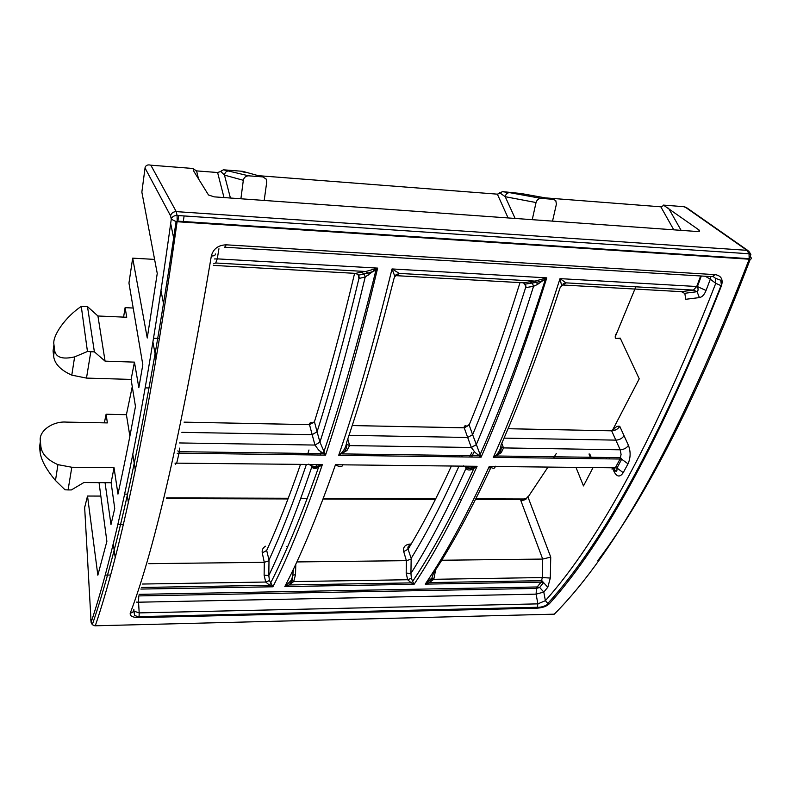 <?xml version="1.0" encoding="UTF-8"?>
<svg xmlns="http://www.w3.org/2000/svg" width="791" height="791" viewBox="0 0 791 791"><rect width="100%" height="100%" fill="white"/><g stroke="black" fill="none" stroke-linecap="round" stroke-linejoin="round"><path stroke-width="1.19" d="M100.843 496.086L87.514 496.036L84.657 507.535M346.636 444.067L349.602 445.6L346.942 450.524L338.706 455.3C343.195 452.017 345.825 447.785 346.596 442.594L346.587 442.545C362.337 396.054 378.138 341.396 393.977 278.57L394.907 276.524L392.029 268.94L399.307 273.409L395.994 274.793M395.352 275.614L523.039 282.783L535.062 281.102L546.769 277.859L537.415 284.483L533.549 286.302L525.6 287.637C507.97 343.432 490.301 392.445 472.623 434.684L481.106 457.188L474.986 452.363L471.327 447.488L467.679 437.472L348.999 435.347M501.801 443.276L503.471 447.904L501.108 446.915L503.501 447.983L501.217 452.739L493.337 457.346C497.954 454.182 500.515 450.099 501.039 445.106L501.019 445.056C520.735 400.315 540.431 347.882 560.077 287.776L561.659 285.838L560.018 278.62L565.98 282.852L563.429 283.613M613.144 430.69L613.697 429.612C615.497 426.913 617.514 425.805 619.758 426.3L628.44 445.363C626.61 448.082 623.862 449.555 620.193 449.802L621.073 454.469L620.045 459.027L493.337 457.346C515.594 407.652 537.821 348.08 560.018 278.62L696.723 286.51L700.658 275.97M318.684 450.119L314.956 445.056L319.96 442.169L325.526 455.122L318.684 450.119M697.86 231.555L214.203 196.86L208.498 194.972L193.963 171.538L193.172 168.493L150.824 165.19L176.245 211.622L746.981 250.322L684.709 206.748L663.412 205.096L699.57 230.379L697.86 231.555M183.156 222.123L184.125 215.953M613.104 469.518L614.202 471.901C617.079 477.082 620.085 477.349 623.219 472.672L628.014 463.842C630.664 457.841 630.803 451.681 628.44 445.363M561.659 285.838L565.98 282.852L693.4 290.079L697.039 291.691L699.402 297.584L685.757 299.285L684.838 293.481L681.387 291.661L693.4 290.079L696.723 286.51L697.415 286.569L701.31 276.01M635.816 286.817L615.131 337.025L615.813 338.489L620.223 338.113L639.237 378.83L612.214 430.798M593.052 467.58L583.481 485.931L575.977 467.392M556.261 453.53L553.492 458.147M547.985 467.085L528.012 497.114L550.734 557.091L550.309 578.063L542.339 577.549L542.695 559.069L441.694 560.246M139.107 594.348L537.178 586.971L541.123 582.127L543.565 582.601L547.797 587.229L550.309 578.063M547.797 587.229L543.803 592.073L545.385 600.676C600.112 539.492 656.906 433.715 715.766 283.326L710.318 279.223L706.056 290.485L697.415 286.569C698.413 289.199 698.285 290.91 697.039 291.691L684.69 293.293M699.402 297.584C702.121 297.109 704.336 294.746 706.056 290.485M292.937 575.166L295.508 574.731L293.659 581.583L289.012 584.964L284.819 586.576L291.424 580.159L292.937 575.166L293.085 569.876M306.414 464.426C293.54 502.038 281.082 533.895 269.009 559.979L268.802 575.522L269.454 580.515L272.905 586.784L269.711 585.3L265.717 582.038L264.125 575.186L264.303 562.322L148.807 563.667M268.396 546.68L266.676 550.477L269.009 559.979M459.027 466.097C442.624 502.354 426.675 533.114 411.172 558.397L410.925 573.426L411.399 578.261L412.625 581.405L411.28 582.898L407.652 579.734L406.188 573.109L410.925 573.426C428.653 545.563 446.984 510.6 465.919 468.529L466.097 467.718L465.919 468.529M410.608 544.999C408.304 545.741 407.464 547.145 408.087 549.211L411.172 558.397M179.537 442.95L314.956 445.056L319.95 442.11C334.979 395.322 350.067 340.278 365.215 276.979L364.147 273.805L360.943 272.094L365.778 271.501L377.653 268.109L365.215 276.979L358.936 278.481C344.945 336.778 330.994 387.887 317.082 431.787L319.96 442.169M358.936 278.481L358.125 274.408M354.605 273.33C341.188 329.57 327.8 379.047 314.442 421.761L317.082 431.787L312.119 434.684L181.861 432.341M525.6 287.637L526.015 287.262L524.285 283.099M123.584 317.112L125.107 307.659L126.748 317.25L97.926 315.995L105.074 361.141L94.386 351.857L90.817 351.728L86.486 378.088L131.108 379.413L134.45 362.13L138.84 387.689L142.815 364.71L128.953 283.059L132.68 258.153L147.255 337.994L157.251 273.439L141.856 192.104L145.139 167.257C146.058 165.141 147.957 164.449 150.824 165.19M131.108 379.413L135.469 406.465C129.526 438.916 123.693 468.134 117.958 494.108L114.033 467.669L71.813 467.254L68.075 489.926L71.348 489.945L83.876 482.54L111.126 482.718L114.033 467.669M111.126 482.718L114.735 508.504L110.987 524.562L105.045 482.678M87.514 496.036L97.847 575.205L106.874 541.37L99.043 482.639M124.642 494.138L127.598 494.148M145.188 387.867L149.005 387.976M132.265 386.581L126.412 414.692L129.882 436.227M132.819 454.459L135.32 470.052M156.045 358.857L152.92 342.038M123.366 524.532L117.849 524.542M127.084 494.148L128.379 502.552M715.232 274.645C721.184 275.693 723.271 279.381 721.481 285.699C661.968 436.583 604.601 542.606 549.369 603.751C546.68 606.321 542.626 607.785 537.218 608.16L138.84 617.613C132.7 617.494 129.823 616.051 130.218 613.272C155.254 547.303 182.296 428.208 211.345 255.987C213.244 248.849 218.207 245.121 226.226 244.824L715.232 274.645L712.118 276.662L225.455 247.257M154.591 259.399L132.68 258.153M125.107 307.659L133.195 308.025M40.381 441.249L39.609 446.737L40.064 451.839L40.855 446.292L40.381 441.249C38.334 431.283 52.532 421.01 66.296 422.097L107.388 422.908L106.103 414.247L126.412 414.692M106.103 414.247L104.353 422.849M589.76 454.014L591.747 458.651M218.939 248.76L217.258 258.865L377.653 268.109C360.202 341.01 342.829 403.351 325.526 455.122L179.053 453.184L176.739 462.992L175.266 464.455M469.201 424.876C468.549 423.264 468.529 423.314 469.142 425.004L472.623 434.684L467.679 437.472L464.248 427.832L352.203 425.558L464.238 427.783C464.01 425.845 464.93 425.331 466.997 426.24M503.471 447.904L620.193 449.802L615.843 440.132L504.035 438.125M606.242 457.475L606.46 457.969M624.04 435.712C622.23 438.451 619.501 439.925 615.843 440.132L611.661 430.818L508.049 428.712M314.937 444.977L309.508 424.688L184.046 422.147L309.499 424.638C309.518 422.72 310.645 422.157 312.89 422.958M110.641 575.027L105.223 575.097M113.281 543.773L115.239 557.645M159.446 338.469L153.533 338.241M160.978 290.673L163.519 303.576M174.327 241.334L170.678 223.477M40.855 446.292C41.656 453.836 47.351 459.957 57.941 464.653L71.813 467.254M97.926 315.995L87.494 306.611L81.275 306.433C65.95 316.42 51.939 335.957 53.956 344.688L53.076 350.897L53.61 356.049L54.5 349.77C55.489 357.344 62.202 359.717 74.621 356.889L87.455 351.491L90.817 351.728M86.486 378.088L71.793 375.142C60.561 370.119 54.5 363.761 53.61 356.049M134.45 362.13L105.074 361.141M53.956 344.688L54.5 349.77M81.275 306.433L87.455 351.491M87.494 306.611L94.386 351.857M68.075 489.926L65 489.787L55.479 480.503C46.086 469.271 40.944 459.719 40.064 451.839M590.996 458.642L589.008 454.004M615.813 338.489L620.49 338.696M615.131 337.025L615.764 334.227M359.262 278.086L358.728 275.139L355.762 273.389L213.402 265.4M681.387 291.661L562.094 284.968M368.616 275.05L367.874 273.093L365.778 271.501L215.696 262.998L213.669 263.798M550.734 557.091L542.685 559.069L520.962 500.901L525.728 499.497L527.815 496.748C526.322 498.943 523.929 499.902 520.636 499.625L525.353 498.676M300.501 464.357C288.893 497.875 277.621 526.579 266.676 550.477L262.266 552.919C261.762 550.032 262.849 547.797 265.529 546.225M406.188 573.109L406.396 560.661L296.813 561.936M411.063 559.168L406.396 560.661L403.697 551.574C402.866 547.046 405.13 544.534 410.47 544.02M268.92 560.77L264.283 562.322L262.266 552.919M435.643 569.817L433.794 579.309L429.325 582.591L425.251 584.134L431.955 577.934L433.508 573.089C451.829 545.365 470.774 510.6 490.321 468.786L489.253 466.433C493.04 468.954 495.037 468.865 495.245 466.186M264.194 200.449L266.735 182.068L266.142 179.013L262.731 176.897L242.59 171.311L223.507 169.818L248.661 175.82L262.731 176.897M248.661 175.82C245.793 175.909 244.014 177.402 243.321 180.289L224.466 175.118L220.778 171.469L217.604 172.517L196.583 170.896L193.271 168.839M240.899 198.778L243.321 180.289M552.533 221.134L556.419 204.088L555.776 200.607L553.374 199.322L522.1 193.696M541.133 198.383C538.602 198.482 536.901 199.866 536.041 202.545L505.222 196.702C505.746 194.082 507.219 192.727 509.631 192.648L541.133 198.383L553.374 199.322M532.244 219.68L536.041 202.545M663.985 205.442L660.821 206.807L545.296 197.869M515.139 218.454L505.222 196.702L500.238 193.172L497.361 194.161L257.668 175.622M179.626 448.121L179.053 453.184L177.214 453.342M308.747 464.119C312.119 466.957 316.647 467.115 322.352 464.594L318.625 467.115C315.668 468.984 313.394 468.934 311.822 466.967L311.664 465.355L310.685 464.465M215.696 262.998L217.258 258.865L214.47 258.964M710.565 276.563L710.318 279.223L705.295 276.247M537.218 608.16L537.88 603.859L536.1 594.14L536.427 588.425L537.178 586.971L539.66 587.466L543.803 592.073L536.1 594.14L138.554 602.198L139.186 612.896L537.88 603.859L545.385 600.676L547.827 603.434L549.369 603.751M623.219 472.672L616.99 468.025L615.329 467.817L489.253 466.433C467.125 514.694 445.788 553.927 425.251 584.134L541.123 582.127L542.339 577.549L433.794 579.309L431.935 577.964M619.758 426.3C617.989 429.088 615.289 430.601 611.661 430.818M628.014 463.842L621.657 459.215L620.045 459.027L615.329 467.817L611.908 469.014M614.202 471.901L614.528 469.449M545.464 279.124C523.682 347.15 501.899 405.654 480.097 454.627L478.96 455.754L341.87 453.896C345.43 451.127 347.061 447.924 346.755 444.285L349.602 445.6L471.327 447.488L476.301 444.7M412.625 581.415L414.098 584.331L284.819 586.576C300.985 555.45 317.873 514.842 335.463 464.742C339.774 467.352 342.285 467.273 342.997 464.495M463.417 465.83C466.997 468.569 471.555 468.727 477.082 466.304L473.938 468.361C473.265 469.409 470.774 469.221 466.472 467.797M335.463 464.742L477.082 466.304C455.3 514.704 434.299 554.046 414.098 584.331L411.28 582.898M412.635 581.405C432.291 552.088 452.719 514.407 473.928 468.361C470.625 470.487 467.965 470.556 465.939 468.579M138.84 617.613L139.078 616.634C135.775 616.159 134.233 615.487 134.45 614.607L133.986 611.176L139.186 612.896L139.078 616.634L537.702 607.261C540.787 607.636 547.659 605.441 547.827 603.434C603.365 542.428 661.088 436.503 721.016 285.65L715.766 283.326L715.519 278.313L720.739 280.241L721.481 285.699M136.457 602.109L138.554 602.198L138.751 595.92L536.427 588.425L539.66 587.466L543.565 582.601L541.865 580.663M521.407 193.568L502.394 191.6L500.238 193.172L499.546 192.342L500.05 193.32M749.314 251.924L750.877 254.544L749.028 253.763L177.075 215.478L176.245 211.622C173.199 211.721 171.311 213.125 170.569 215.844L144.99 167.929M84.617 506.883L91.113 622.388M748.879 251.192L746.981 250.322L749.028 253.763L749.196 259.211L177.105 221.727C148.382 426.665 119.352 555.084 95.286 625.79L554.283 614.172C616.673 551.525 681.644 433.201 749.196 259.211C751.371 259.24 751.954 258.647 750.936 257.441L750.659 256.966M223.398 169.818L221.094 171.034M130.218 613.272L132.858 612.185L133.768 609.703M211.345 255.987C214.213 256.017 215.528 255.325 215.3 253.921M230.418 198.027L224.466 175.118C224.931 172.309 226.533 170.866 229.281 170.797M245.091 172.438L242.501 171.301M244.132 172.201L242.718 171.845M311.822 466.967L311.684 465.415L310.556 464.465M529.634 281.626L532.284 282.901L533.549 286.302C514.476 346.844 495.393 399.633 476.281 444.651L471.298 447.409M358.728 275.139L367.874 273.093C372.976 271.62 375.735 270.463 376.17 269.612M394.907 276.524L399.307 273.409L535.062 281.102L536.654 282.338L537.415 284.483M523.059 282.783L525.56 284.196L526.015 287.262M545.572 279.025C544.989 279.955 542.013 281.052 536.654 282.338L525.481 284.078M291.424 580.159L293.659 581.583L407.652 579.734L411.399 578.261M403.697 551.574L408.087 549.211C422.147 526.055 436.583 498.33 451.394 466.018M293.441 569.134L292.186 580.703L288.992 584.974M311.802 466.917C296.932 510.59 282.595 546.789 268.802 575.522L264.125 575.186M269.454 580.515L265.717 582.038L142.489 584.035M688.071 255.206L687.755 254.643M673.784 229.835L660.821 206.807L658.438 206.619M519.944 244.192L519.677 243.598M508.099 217.94L497.361 194.161L495.374 194.013M308.154 452.452L308.994 449.98M321.067 452.165L320.058 455.052M316.677 464.535L315.55 467.639M471.832 452.323L469.676 457.03M374.103 269.593L373.728 271.105M520.013 282.605C503.096 336.452 486.149 383.912 469.142 425.004L464.238 427.783M90.728 619.096L91.123 622.339C114.715 551.584 143.151 423.323 171.271 219.166L170.569 215.844M166.674 497.875L288.27 498.261M300.778 498.3L307.274 498.32M323.272 498.37L435.772 498.716M475.816 498.844L525.204 498.992M750.283 259.191C698.888 393.503 648.106 493.94 597.917 560.493M546.769 277.859C524.898 347.565 503.007 407.345 481.106 457.188L338.706 455.3C356.415 403.687 374.183 341.564 392.029 268.94L546.769 277.859M174.979 463.14L322.352 464.594C305.168 514.852 288.685 555.579 272.905 586.784L140.857 589.068M459.611 455.487L459.789 456.002M347.793 438.946L349.573 445.511M305.801 453.401L305.929 453.925M355.762 273.389L360.943 272.094M564.201 283.574L563.251 283.742M520.962 500.901L520.636 499.625L475.48 499.497M461.657 499.457L459.166 499.447M435.436 499.378L323.025 499.042M288.013 498.943L166.496 498.577M295.804 564.121L295.508 574.731M231.081 225.267L230.913 224.634M224.001 197.562L217.604 172.517L216.398 172.428M195.496 170.658L196.583 170.896L198.492 178.845M668.514 208.162L681.12 230.359M699.254 231.536L699.57 230.379M502.028 191.63L509.631 192.648M614.33 469.073C616.229 472.593 617.118 472.237 616.99 468.025L621.657 459.215L620.589 457.663M683.513 206.659L686.647 207.717L747.841 250.49M750.877 254.544L749.374 258.687L177.184 221.104L177.075 215.478C173.99 215.518 172.052 216.754 171.271 219.166L176.067 221.609L177.184 221.104L177.105 221.727L176.067 221.609C146.246 426.329 116.495 554.313 92.3 624.692L91.123 622.339L92.3 624.692L94.772 625.77M91.449 623.545L92.448 624.247M556.745 611.502L554.283 614.172M226.226 244.824L224.684 247.207M309.508 424.688L314.462 421.84M309.499 424.638L314.442 421.761M469.172 425.083L464.248 427.832M74.621 356.889L71.793 375.142M55.479 480.503L57.941 464.653M193.222 169.136L193.666 171.004M546.215 245.912L545.938 245.329M260.427 227.086L260.279 226.562M323.885 451.829L323.094 453.639L179.33 451.681L177.757 450.919M323.885 451.839C341.168 401.185 358.56 340.476 376.041 269.741M318.635 467.115C301.905 514.427 285.897 553.077 270.601 583.086M141.371 587.476L269.701 585.291M432.568 578.528L429.325 582.591L541.865 580.673M501.108 446.925L501.128 446.955C501.573 450.297 500.001 453.312 496.402 455.992L620.589 457.673M609.663 458.889L609.08 457.514M289.012 584.964L411.271 582.888M473.769 452.353L471.654 457.06M323.786 451.621L323.212 453.292M319.327 464.564L318.407 467.174M713.541 276.83L715.519 278.303M133.877 609.416L133.976 611.156M177.777 221.767L178.697 215.587M311.417 464.475L311.684 465.415C312.653 467.471 314.976 468.035 318.644 467.105L318.644 467.105M308.757 454.904L308.391 453.431M493.554 427.051L492.368 425.963M462.191 456.931L461.707 455.517M286.688 546.472L287.489 547.046M270.591 583.076L269.711 585.3"/></g></svg>
